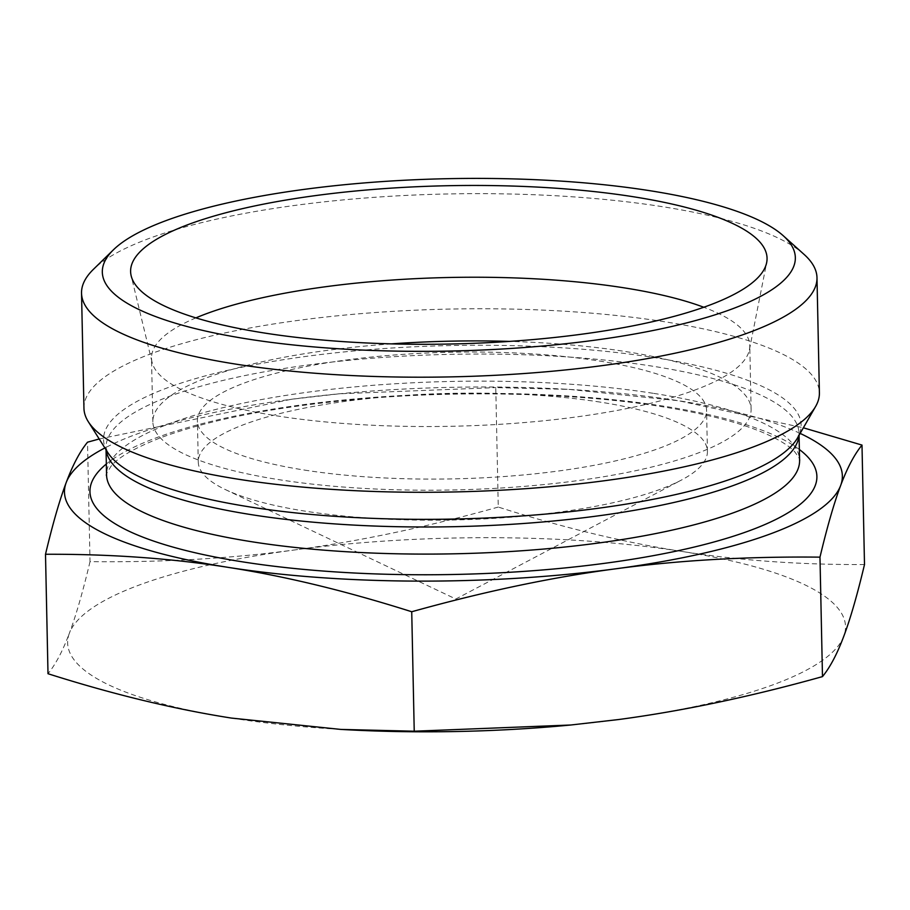 <?xml version="1.0" encoding="UTF-8"?>
<svg xmlns="http://www.w3.org/2000/svg" width="910" height="910" viewBox="0 0 910 910"><rect width="100%" height="100%" fill="white"/><g stroke="black" fill="none" stroke-linecap="round" stroke-linejoin="round"><path stroke-width="0.68" stroke-dasharray="4.55 3.41" d="M498.271 507.063C426.494 527.129 358.563 541.427 294.476 549.97A389.025 96.744 178.8 0 1 681.715 551.414C624.214 542.417 563.074 527.641 498.271 507.063L495.768 387.603L569.171 389.389L678.553 400.73A389.025 96.744 -1.2 0 0 562.721 389.048A389.025 96.744 -1.2 0 0 340.238 393.7A389.025 96.744 -1.2 0 0 291.314 399.285A389.025 96.744 -1.2 0 0 104.877 447.959M90.022 561.652C82.833 591.853 75.94 615.74 69.342 633.303A389.025 96.744 178.8 0 1 294.476 549.97C230.378 558.569 162.23 562.471 90.022 561.652L87.519 442.192M347.279 729.763A389.025 96.744 178.8 0 1 231.447 718.081A389.025 96.744 178.8 0 1 69.342 633.303C62.744 650.923 55.635 664.402 48.003 673.718M864.5 564.541C800.14 564.848 739.204 560.469 681.715 551.414A389.025 96.744 178.8 0 1 843.82 636.192A389.025 96.744 178.8 0 1 618.686 719.526A389.025 96.744 178.8 0 1 569.762 725.099M83.947 408.226A367.811 91.466 178.8 0 1 282.168 322.663A367.811 91.466 178.8 0 1 664.698 321.765A367.811 91.466 178.8 0 1 819.398 392.813M800.14 433.399A389.025 96.744 -1.2 0 0 678.735 400.753L803.359 427.802M99.213 438.984L291.314 399.285L339.225 393.802L495.768 387.603M195.877 317.886A299.197 74.404 -1.2 0 0 151.526 358.142A299.197 74.404 -1.2 0 0 152.05 362.191A299.197 74.404 -1.2 0 0 277.368 415.95A299.197 74.404 -1.2 0 0 581.24 416.268A299.197 74.404 -1.2 0 0 749.419 349.679A299.197 74.404 -1.2 0 0 749.783 345.618A299.197 74.404 -1.2 0 0 703.783 307.25M600.327 402.129A254.641 63.325 -1.2 0 0 335.494 402.755A254.641 63.325 -1.2 0 0 198.266 461.996A254.641 63.325 -1.2 0 0 225.418 489.591A254.641 63.325 -1.2 0 0 454.17 519.974A254.641 63.325 -1.2 0 0 681.454 480.036A254.641 63.325 -1.2 0 0 707.423 451.326A254.641 63.325 -1.2 0 0 600.327 402.129M391.38 343.878A299.197 74.404 -1.2 0 0 152.857 421.83A299.197 74.404 -1.2 0 0 453.544 489.955A299.197 74.404 -1.2 0 0 751.114 409.295A299.197 74.404 -1.2 0 0 625.272 351.499A299.197 74.404 -1.2 0 0 509.543 341.398M304.509 470.083A254.641 63.325 -1.2 0 0 569.341 469.469A254.641 63.325 -1.2 0 0 706.569 410.228A254.641 63.325 -1.2 0 0 599.462 361.031A254.641 63.325 -1.2 0 0 334.641 361.657A254.641 63.325 -1.2 0 0 197.413 420.898A254.641 63.325 -1.2 0 0 304.509 470.083M804.167 254.493A367.811 91.466 -1.2 0 0 662.287 206.661A367.811 91.466 -1.2 0 0 93.366 269.383M106.038 449.79L106.004 447.777L107.676 452.384A348.86 86.757 178.8 0 1 269.007 362.078A348.86 86.757 178.8 0 1 654.392 357.596A348.86 86.757 178.8 0 1 797.535 437.926L799.026 433.262A346.585 86.188 -1.2 0 0 653.243 366.298A346.585 86.188 -1.2 0 0 292.781 367.151A346.585 86.188 -1.2 0 0 106.004 447.777A346.585 86.188 -1.2 0 0 106.163 449.984M798.957 435.469A346.585 86.188 -1.2 0 0 799.026 433.262L799.06 435.276M653.812 393.404A346.585 86.188 178.8 0 1 799.583 460.358C800.834 460.608 799.151 457.685 794.544 451.599C790.483 447.265 783.521 442.544 773.636 437.46C748.68 424.924 711.131 414.607 661.013 406.542C579.317 393.529 471.278 390.299 372.816 398.023C283.727 405.234 213.145 418.418 161.093 437.573C135.362 447.618 118.778 457.036 111.316 465.818C106.504 473.473 104.923 476.499 106.561 474.872A346.585 86.188 178.8 0 1 293.35 394.257A346.585 86.188 178.8 0 1 653.812 393.404M799.355 449.495A363.568 90.42 -1.2 0 0 663.993 406.201A363.568 90.42 -1.2 0 0 106.334 464.02M340.238 393.7L339.225 393.802M562.721 389.048L569.171 389.389M749.419 349.679L766.675 262.535M152.05 362.191L131.176 275.844M225.418 489.591L455.83 599.019L681.454 480.036M751.114 409.295L749.783 345.618M152.857 421.83L151.526 358.142M707.423 451.326L706.569 410.228M198.266 461.996L197.413 420.898"/><path stroke-width="1.36" d="M45.5 554.27L48.003 673.718C112.806 694.296 173.946 709.083 231.447 718.081L340.829 729.422L414.232 731.208L570.775 725.008L618.686 719.526C682.773 710.983 750.705 696.685 822.481 676.608C830.113 667.292 837.223 653.812 843.82 636.192C850.418 618.629 857.311 594.742 864.5 564.541L861.997 445.081C854.297 454.545 847.187 468.013 840.658 485.496C834.14 502.82 827.247 526.697 819.978 557.148C747.064 556.374 678.917 560.276 615.524 568.83C552.142 577.224 484.211 591.523 411.729 611.747C346.3 591.011 285.149 576.235 228.285 567.385C171.421 558.376 110.497 554.008 45.5 554.27C52.757 523.819 59.65 499.931 66.18 482.618A389.025 96.744 -1.2 0 0 228.285 567.385A389.025 96.744 -1.2 0 0 615.524 568.83A389.025 96.744 -1.2 0 0 840.658 485.496A389.025 96.744 -1.2 0 0 800.14 433.399M570.775 725.008L569.762 725.099A389.025 96.744 178.8 0 1 347.279 729.763L340.829 729.422M414.232 731.208L411.729 611.747M822.481 676.608L819.978 557.148M816.987 277.721L819.398 392.813A367.811 91.466 178.8 0 1 815.622 406.463A367.811 91.466 178.8 0 1 453.589 491.969A367.811 91.466 178.8 0 1 88.293 421.694A367.811 91.466 178.8 0 1 83.947 408.226L81.536 293.122A367.811 91.466 -1.2 0 0 451.178 376.876A367.811 91.466 -1.2 0 0 816.987 277.721A367.811 91.466 -1.2 0 0 804.167 254.493L783.26 235.736A346.585 86.188 178.8 0 1 450.632 351.044A346.585 86.188 178.8 0 1 113.477 249.761A346.585 86.188 178.8 0 1 649.569 190.656A346.585 86.188 178.8 0 1 783.26 235.736M104.877 447.959A389.025 96.744 -1.2 0 0 66.18 482.618C72.709 465.124 79.818 451.656 87.519 442.192L99.213 438.984M803.359 427.802L861.997 445.081M703.783 307.25A299.197 74.404 -1.2 0 0 623.941 287.81A299.197 74.404 -1.2 0 0 195.877 317.886M264.48 333.026A318.295 79.159 178.8 0 1 131.176 275.844A318.295 79.159 178.8 0 1 294.487 198.664A318.295 79.159 178.8 0 1 633.178 196.719A318.295 79.159 178.8 0 1 766.675 262.535A318.295 79.159 178.8 0 1 587.758 333.378A318.295 79.159 178.8 0 1 264.48 333.026M509.543 341.398A299.197 74.404 -1.2 0 0 391.38 343.878M113.477 249.761L93.366 269.383A367.811 91.466 -1.2 0 0 81.536 293.122M815.622 406.463L797.535 437.926A348.86 86.757 178.8 0 1 454.158 519.041A348.86 86.757 178.8 0 1 107.676 452.384L88.293 421.694M106.163 449.984A346.585 86.188 -1.2 0 0 454.317 526.685A346.585 86.188 -1.2 0 0 798.957 435.469M799.06 435.276L799.583 460.358A346.585 86.188 178.8 0 1 454.886 553.792A346.585 86.188 178.8 0 1 106.561 474.872L106.038 449.79M106.334 464.02A363.568 90.42 -1.2 0 0 455.318 574.449A363.568 90.42 -1.2 0 0 799.355 449.495"/></g></svg>
